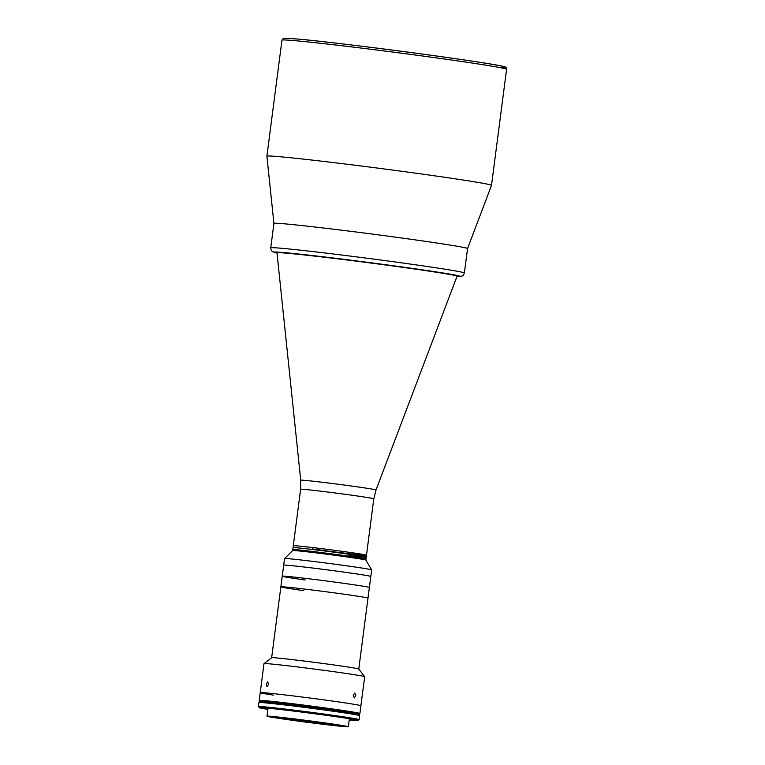 <?xml version="1.0" encoding="UTF-8"?>
<svg xmlns="http://www.w3.org/2000/svg" width="765" height="765" viewBox="0 0 765 765"><rect width="100%" height="100%" fill="white"/><g stroke="black" fill="none" stroke-linecap="round" stroke-linejoin="round"><path stroke-width="1.15" d="M280.353 156.768A113.249 2.429 -172.6 0 0 266.899 156.175A113.249 2.429 -172.6 0 0 266.899 156.184L273.918 223.409A97.624 2.094 7.4 0 1 416.686 240.086A97.624 2.094 7.4 0 1 467.549 248.558A97.624 2.094 -172.6 0 0 394.797 237.064A97.624 2.094 -172.6 0 0 285.517 223.916A97.624 2.094 -172.6 0 0 273.918 223.418L270.743 247.831A97.624 2.094 7.4 0 1 413.511 264.518A97.624 2.094 7.4 0 1 464.374 272.981L467.549 248.558L491.503 185.36A113.249 2.429 -172.6 0 0 491.503 185.35A113.249 2.429 -172.6 0 0 406.837 171.972A113.249 2.429 -172.6 0 0 280.353 156.768M292.67 550.561L284.542 558.574A43.93 0.937 7.4 0 1 284.542 558.574A43.93 0.937 7.4 0 1 348.773 566.1A43.93 0.937 7.4 0 1 371.656 569.887L365.852 560.066A36.902 0.794 7.4 0 0 346.622 556.882A36.902 0.794 7.4 0 0 292.67 550.561A36.902 0.794 7.4 0 1 292.67 550.561L300.616 489.284L300.731 480.21L276.987 252.823A90.796 1.951 7.4 0 1 276.987 252.813A90.796 1.951 7.4 0 1 409.763 268.324A90.796 1.951 7.4 0 1 457.059 276.203A90.796 1.951 7.4 0 1 457.059 276.213L457.097 275.974M365.852 560.076L365.976 559.11A36.902 0.794 7.4 0 0 347.262 555.983A36.902 0.794 7.4 0 0 310.169 551.192A36.902 0.794 7.4 0 0 292.785 549.605A36.902 0.794 7.4 0 1 346.746 555.916A36.902 0.794 7.4 0 1 365.976 559.11L366.225 557.178A36.902 0.794 7.4 0 0 347.511 554.051A36.902 0.794 7.4 0 0 310.418 549.251A36.902 0.794 7.4 0 0 293.033 547.673A36.902 0.794 7.4 0 1 310.418 549.251A36.902 0.794 7.4 0 1 347.511 554.051A36.902 0.794 7.4 0 1 366.225 557.178L366.483 555.237A36.902 0.794 7.4 0 0 347.759 552.11A36.902 0.794 7.4 0 0 310.676 547.319A36.902 0.794 7.4 0 0 293.291 545.732A36.902 0.794 7.4 0 1 347.253 552.043A36.902 0.794 7.4 0 1 366.483 555.237A36.902 0.794 7.4 0 1 312.512 548.935M277.159 252.718A90.796 1.951 7.4 0 1 318.766 256.351A90.796 1.951 7.4 0 1 409.791 268.104A90.796 1.951 7.4 0 1 456.925 276.069M366.225 557.178A36.902 0.794 7.4 0 1 348.84 555.6M305.13 580.004A43.93 0.937 7.4 0 1 282.247 576.198L283.681 565.163A43.93 0.937 7.4 0 1 283.681 565.153A43.93 0.937 7.4 0 1 347.922 572.66A43.93 0.937 7.4 0 1 370.815 576.475A43.93 0.937 7.4 0 1 370.805 576.475A43.93 0.937 7.4 0 0 347.922 572.669A43.93 0.937 7.4 0 0 283.681 565.163L284.532 558.593M371.656 569.887A43.93 0.937 7.4 0 1 371.666 569.906L370.815 576.475M353.229 695.27L354.836 693.061L355.773 695.681L354.272 697.91L353.229 695.27M268.591 684.331L267.042 686.635L266.287 684.13L267.731 681.806L268.591 684.331M273.688 695.165A50.767 1.09 7.4 0 1 260.224 692.669A50.767 1.09 7.4 0 1 334.468 701.342A50.767 1.09 7.4 0 1 360.908 705.741L364.685 676.709A50.767 1.09 7.4 0 1 364.685 676.709A50.767 1.09 7.4 0 0 338.235 672.301A50.767 1.09 7.4 0 0 264.011 663.609A50.767 1.09 7.4 0 0 263.992 663.628L260.224 692.669A50.767 1.09 7.4 0 1 334.468 701.342A50.767 1.09 7.4 0 1 360.908 705.741L359.904 713.487A50.767 1.09 7.4 0 1 359.703 713.554M264.011 663.609L271.671 657.718A43.93 0.937 7.4 0 1 335.902 665.244A43.93 0.937 7.4 0 1 358.775 669.031L370.805 576.485M303.753 590.656A43.93 0.937 7.4 0 1 280.86 586.841A43.93 0.937 7.4 0 1 345.101 594.348A43.93 0.937 7.4 0 1 367.994 598.163A43.93 0.937 7.4 0 0 345.101 594.348A43.93 0.937 7.4 0 0 280.86 586.841L282.247 576.198A43.93 0.937 7.4 0 1 346.488 583.705A43.93 0.937 7.4 0 1 369.38 587.51A43.93 0.937 7.4 0 0 346.488 583.705A43.93 0.937 7.4 0 0 282.247 576.198M288.376 719.741A41.004 0.88 7.4 0 1 267.014 716.183A41.004 0.88 7.4 0 1 326.98 723.193A41.004 0.88 7.4 0 1 348.343 726.75A41.004 0.88 7.4 0 1 288.376 719.741M325.594 723.068A38.078 0.813 7.4 0 1 345.426 726.358A38.078 0.813 7.4 0 1 289.753 719.865A38.078 0.813 7.4 0 1 269.93 716.547A38.078 0.813 7.4 0 1 325.594 723.068M337.394 724.818A37.102 0.794 7.4 0 1 290.346 718.937A37.102 0.794 7.4 0 1 278.087 717.121M259.402 700.53A50.767 1.09 7.4 0 1 259.22 700.415A50.767 1.09 7.4 0 1 333.454 709.088A50.767 1.09 7.4 0 1 359.904 713.487M320.267 707.51A39.828 0.851 7.4 0 1 328.309 708.629A39.828 0.851 7.4 0 1 344.546 711.096A50.567 1.081 7.4 0 1 359.665 713.85L359.713 713.468A50.567 1.081 7.4 0 0 344.594 710.714L344.546 711.106A50.567 1.081 7.4 0 1 359.665 713.85L359.607 714.242A50.567 1.081 7.4 0 0 344.489 711.488A50.567 1.081 7.4 0 1 359.607 714.242L359.56 714.625A50.567 1.081 7.4 0 1 359.56 714.634A50.567 1.081 7.4 0 0 344.441 711.909L344.317 712.865M267.903 709.385A49.792 1.071 7.4 0 1 259.268 707.673L258.427 706.583A50.767 1.09 7.4 0 1 258.417 706.554A50.767 1.09 7.4 0 1 332.66 715.237A50.767 1.09 7.4 0 1 359.11 719.635A50.767 1.09 7.4 0 1 359.091 719.655L358.001 720.496A49.792 1.071 7.4 0 1 349.223 719.942M258.417 706.554L258.943 702.566A50.767 1.09 7.4 0 1 333.177 711.24A50.767 1.09 7.4 0 1 359.627 715.648L359.11 719.635M259.268 707.673A49.792 1.071 7.4 0 1 332.077 716.155A49.792 1.071 7.4 0 1 358.001 720.496M259.268 701.61A50.567 1.081 7.4 0 1 259.259 701.601L259.411 700.434A50.567 1.081 7.4 0 1 320.296 707.281L320.2 708.046L344.441 711.88A50.567 1.081 7.4 0 1 359.56 714.625M320.248 707.663A50.567 1.081 7.4 0 0 259.364 700.826A50.567 1.081 7.4 0 1 320.248 707.663L344.489 711.488M320.2 708.046A50.567 1.081 7.4 0 0 259.316 701.209A50.567 1.081 7.4 0 1 320.2 708.046L320.153 708.438A50.567 1.081 7.4 0 0 259.259 701.601M259.144 702.5L259.259 701.629A50.567 1.081 7.4 0 1 320.143 708.466L344.441 711.909M320.143 708.466L320.019 709.432M295.424 40.717A113.249 2.429 -172.6 0 0 281.969 40.124L283.241 38.499L284.523 38.25L297.308 39.015C340.549 42.63 492.708 62.912 503.714 66.574C505.646 66.727 506.602 67.636 506.583 69.29A113.249 2.429 -172.6 0 0 421.917 55.922A113.249 2.429 -172.6 0 0 295.424 40.717M501.917 67.272A111.298 2.381 -172.6 0 0 433.784 55.615A111.298 2.381 -172.6 0 0 297.384 39.015M300.731 480.21A37.963 0.813 7.4 0 1 356.241 486.693A37.963 0.813 7.4 0 1 376.017 489.992L457.059 276.213M300.616 489.284A36.902 0.794 7.4 0 1 354.587 495.596A36.902 0.794 7.4 0 1 373.808 498.79L376.017 489.992M270.743 247.831L271.135 250.126L272.35 251.561L277.016 253.11A93.722 2.008 7.4 0 1 309.815 255.252A93.722 2.008 7.4 0 1 411.168 268.228A93.722 2.008 7.4 0 1 456.963 276.471M281.969 40.124L266.899 156.175M506.583 69.29L491.503 185.35M366.483 555.237L373.808 498.79M456.963 276.481L462.05 276.098L463.399 275.104L464.374 272.981M271.651 657.728L280.86 586.841M358.775 669.031L364.676 676.681M267.014 716.183L268.056 708.18M348.343 726.75L349.376 718.746M259.22 700.415L260.224 692.669M359.445 715.524L359.56 714.653"/></g></svg>
